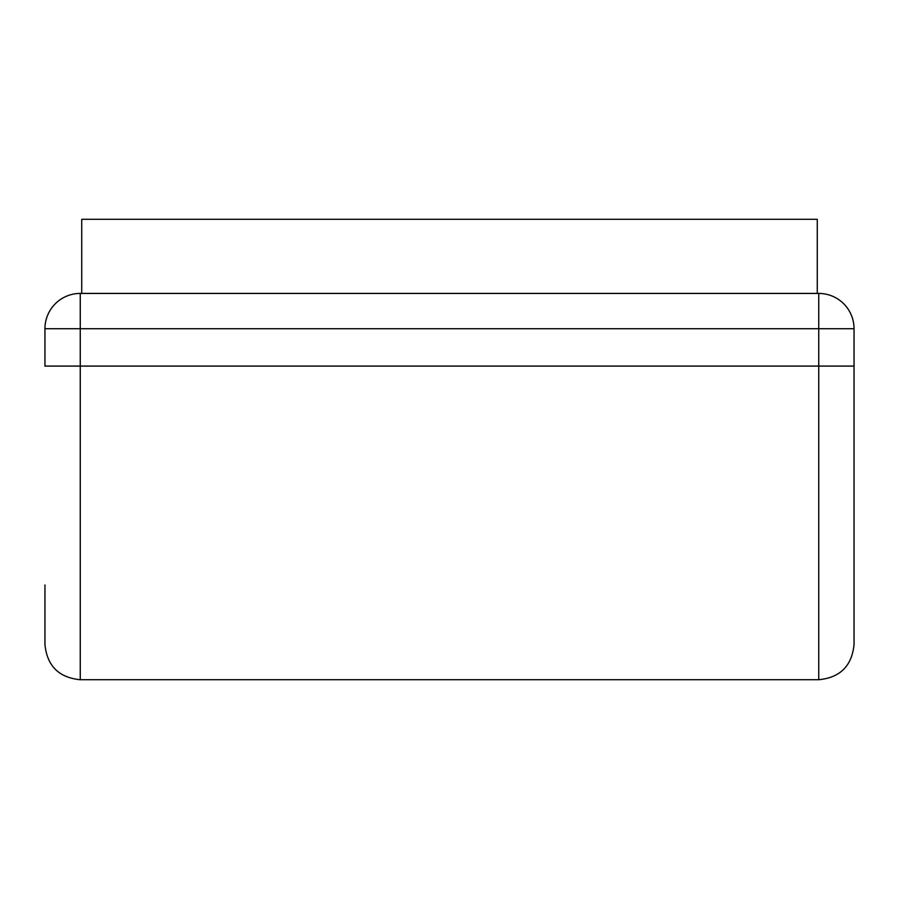 <?xml version="1.0" encoding="UTF-8"?>
<svg xmlns="http://www.w3.org/2000/svg" width="899" height="899" viewBox="0 0 899 899"><rect width="100%" height="100%" fill="white"/><g stroke="black" fill="none" stroke-linecap="round" stroke-linejoin="round"><path stroke-width="1.35" d="M817.27 293.422L817.27 219.277L81.73 219.277L81.73 293.422M44.95 584.991L44.95 644.414C47.04 665.867 58.817 677.632 80.258 679.723L818.742 679.723C840.183 677.632 851.96 665.867 854.05 644.414L854.05 328.719L44.95 328.719A35.308 35.308 0 0 1 80.258 293.422L818.742 293.422A35.308 35.308 0 0 1 854.05 328.719M818.742 679.723L818.742 366.084L44.95 366.084L44.95 328.719M80.258 293.422L80.258 679.723M818.742 293.422L818.742 366.084L854.05 366.084"/></g></svg>
